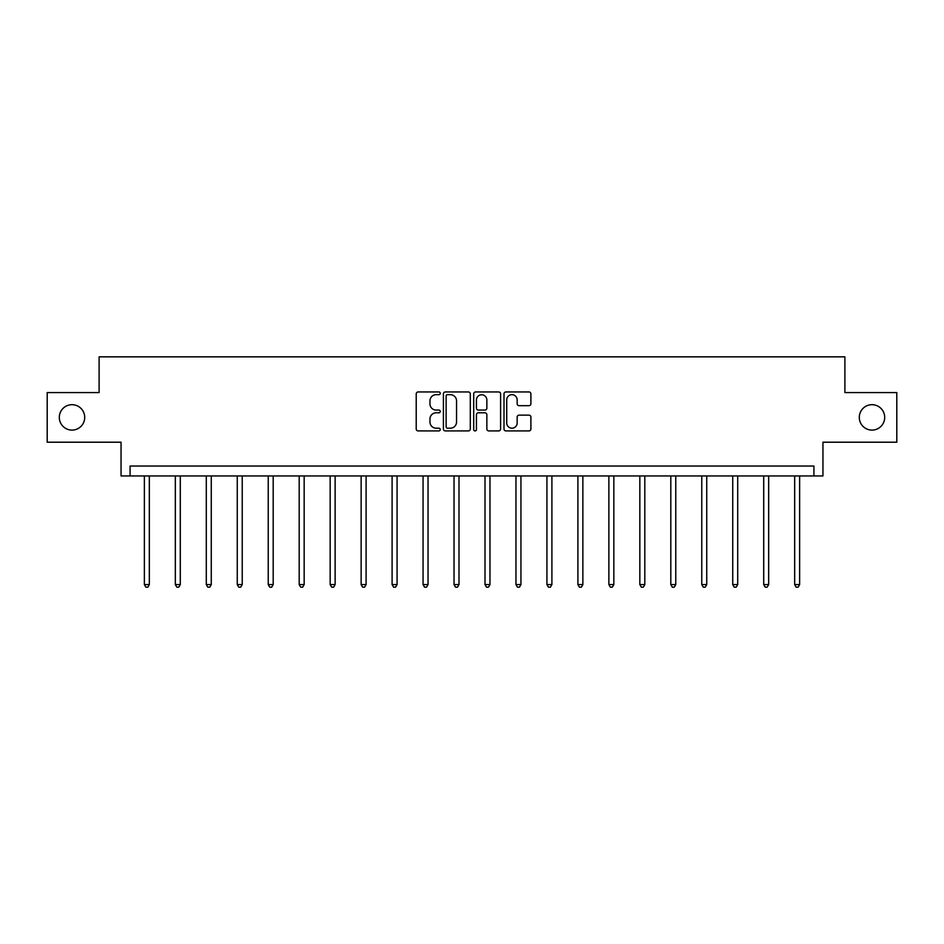 <?xml version="1.0" encoding="UTF-8"?>
<svg xmlns="http://www.w3.org/2000/svg" width="944" height="944" viewBox="0 0 944 944"><rect width="100%" height="100%" fill="white"/><g stroke="black" fill="none" stroke-linecap="round" stroke-linejoin="round"><path stroke-width="1.42" d="M859.288 417.39A12.709 12.709 0 0 0 871.985 430.098A12.709 12.709 0 0 0 884.693 417.39A12.709 12.709 0 0 0 871.985 404.693A12.709 12.709 0 0 0 859.288 417.39M59.307 417.39A12.709 12.709 0 0 0 72.015 430.098A12.709 12.709 0 0 0 84.712 417.39A12.709 12.709 0 0 0 72.015 404.693A12.709 12.709 0 0 0 59.307 417.39M440.234 393.318A1.369 1.369 0 0 0 438.877 391.949L418.168 391.949A1.947 1.947 0 0 0 416.221 393.896L416.221 428.977A1.947 1.947 0 0 0 418.168 430.924L438.877 430.924A1.369 1.369 0 0 0 440.234 429.555A1.369 1.369 0 0 0 438.877 428.198L436.199 428.198A6.23 6.23 0 0 1 429.957 421.956L429.957 419.03A6.23 6.23 0 0 1 436.199 412.799L438.877 412.799A1.369 1.369 0 0 0 440.234 411.431A1.369 1.369 0 0 0 438.877 410.074L436.199 410.074A6.23 6.23 0 0 1 429.957 403.831L429.957 400.917A6.23 6.23 0 0 1 436.199 394.675L438.877 394.675A1.369 1.369 0 0 0 440.234 393.318M47.2 392.574L47.2 442.205L121.044 442.205L121.044 475.953L822.956 475.953L822.956 442.205L896.8 442.205L896.8 392.574L844.892 392.574L844.892 356.844L99.108 356.844L99.108 392.574L47.2 392.574M528.947 405.684A1.947 1.947 0 0 0 530.894 403.737L530.894 393.896A1.947 1.947 0 0 0 528.947 391.949L505.949 391.949A1.947 1.947 0 0 0 504.002 393.896L504.002 428.977A1.947 1.947 0 0 0 505.949 430.924L528.947 430.924A1.947 1.947 0 0 0 530.894 428.977L530.894 417.083A1.947 1.947 0 0 0 528.947 415.136L519.106 415.136A1.947 1.947 0 0 0 517.159 417.083L517.159 422.983A5.216 5.216 0 0 1 511.943 428.198A5.216 5.216 0 0 1 506.727 422.983L506.727 399.89A5.216 5.216 0 0 1 511.943 394.675A5.216 5.216 0 0 1 517.159 399.89L517.159 403.737A1.947 1.947 0 0 0 519.106 405.684L528.947 405.684M813.929 475.953L813.929 466.029L130.071 466.029L130.071 475.953M470.301 393.896A1.947 1.947 0 0 0 468.342 391.949L445.356 391.949A1.947 1.947 0 0 0 443.409 393.896L443.409 428.977A1.947 1.947 0 0 0 445.356 430.924L468.342 430.924A1.947 1.947 0 0 0 470.301 428.977L470.301 393.896M475.658 391.949L498.644 391.949A1.947 1.947 0 0 1 500.591 393.896L500.591 428.977A1.947 1.947 0 0 1 498.644 430.924L488.803 430.924A1.947 1.947 0 0 1 486.856 428.977L486.856 414.746A1.947 1.947 0 0 0 484.909 412.799L478.384 412.799A1.947 1.947 0 0 0 476.437 414.746L476.437 429.555A1.369 1.369 0 0 1 475.068 430.924A1.369 1.369 0 0 1 473.699 429.555L473.699 393.896A1.947 1.947 0 0 1 475.658 391.949M447.503 394.675A1.369 1.369 0 0 0 446.134 396.043L446.134 426.83A1.369 1.369 0 0 0 447.503 428.198L450.323 428.198A6.23 6.23 0 0 0 456.554 421.956L456.554 400.917A6.23 6.23 0 0 0 450.323 394.675L447.503 394.675M486.856 399.985A5.216 5.216 0 0 0 481.641 394.781A5.216 5.216 0 0 0 476.437 399.985L476.437 408.127A1.947 1.947 0 0 0 478.384 410.074L484.909 410.074A1.947 1.947 0 0 0 486.856 408.127L486.856 399.985M144.373 475.953L144.373 584.572L149.329 584.572L149.329 475.953M149.329 584.572L147.842 587.156L145.86 587.156L144.373 584.572M175.336 475.953L175.336 584.572L180.292 584.572L180.292 475.953M180.292 584.572L178.805 587.156L176.823 587.156L175.336 584.572M206.299 475.953L206.299 584.572L211.267 584.572L211.267 475.953M211.267 584.572L209.78 587.156L207.786 587.156L206.299 584.572M237.263 475.953L237.263 584.572L242.23 584.572L242.23 475.953M242.23 584.572L240.744 587.156L238.761 587.156L237.263 584.572M268.238 475.953L268.238 584.572L273.194 584.572L273.194 475.953M273.194 584.572L271.707 587.156L269.724 587.156L268.238 584.572M299.201 475.953L299.201 584.572L304.169 584.572L304.169 475.953M304.169 584.572L302.67 587.156L300.688 587.156L299.201 584.572M330.164 475.953L330.164 584.572L335.132 584.572L335.132 475.953M335.132 584.572L333.645 587.156L331.663 587.156L330.164 584.572M361.139 475.953L361.139 584.572L366.095 584.572L366.095 475.953M366.095 584.572L364.608 587.156L362.626 587.156L361.139 584.572M392.102 475.953L392.102 584.572L397.07 584.572L397.07 475.953M397.07 584.572L395.571 587.156L393.589 587.156L392.102 584.572M423.065 475.953L423.065 584.572L428.033 584.572L428.033 475.953M428.033 584.572L426.546 587.156L424.552 587.156L423.065 584.572M454.04 475.953L454.04 584.572L458.996 584.572L458.996 475.953M458.996 584.572L457.51 587.156L455.527 587.156L454.04 584.572M485.004 475.953L485.004 584.572L489.96 584.572L489.96 475.953M489.96 584.572L488.473 587.156L486.49 587.156L485.004 584.572M515.967 475.953L515.967 584.572L520.935 584.572L520.935 475.953M520.935 584.572L519.448 587.156L517.454 587.156L515.967 584.572M546.93 475.953L546.93 584.572L551.898 584.572L551.898 475.953M551.898 584.572L550.411 587.156L548.429 587.156L546.93 584.572M577.905 475.953L577.905 584.572L582.861 584.572L582.861 475.953M582.861 584.572L581.374 587.156L579.392 587.156L577.905 584.572M608.868 475.953L608.868 584.572L613.836 584.572L613.836 475.953M613.836 584.572L612.337 587.156L610.355 587.156L608.868 584.572M639.831 475.953L639.831 584.572L644.799 584.572L644.799 475.953M644.799 584.572L643.312 587.156L641.33 587.156L639.831 584.572M670.806 475.953L670.806 584.572L675.762 584.572L675.762 475.953M675.762 584.572L674.276 587.156L672.293 587.156L670.806 584.572M701.77 475.953L701.77 584.572L706.737 584.572L706.737 475.953M706.737 584.572L705.239 587.156L703.256 587.156L701.77 584.572M732.733 475.953L732.733 584.572L737.701 584.572L737.701 475.953M737.701 584.572L736.214 587.156L734.22 587.156L732.733 584.572M763.708 475.953L763.708 584.572L768.664 584.572L768.664 475.953M768.664 584.572L767.177 587.156L765.195 587.156L763.708 584.572M794.671 475.953L794.671 584.572L799.627 584.572L799.627 475.953M799.627 584.572L798.14 587.156L796.158 587.156L794.671 584.572"/></g></svg>
